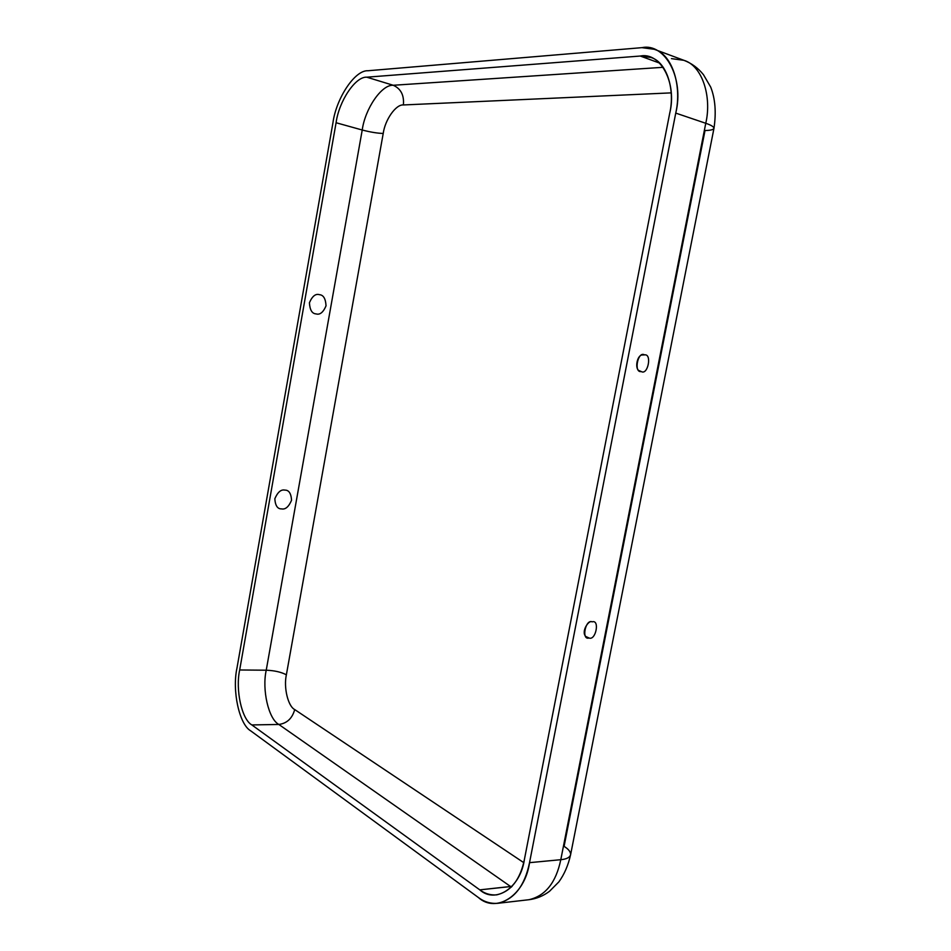 <?xml version="1.0" encoding="UTF-8"?>
<svg xmlns="http://www.w3.org/2000/svg" width="951" height="951" viewBox="0 0 951 951"><rect width="100%" height="100%" fill="white"/><g stroke="black" fill="none" stroke-linecap="round" stroke-linejoin="round"><path stroke-width="1.43" d="M319.465 294.691C315.637 293.455 312.285 296.13 309.42 302.739C309.848 309.955 312.059 313.675 316.065 313.901C319.881 315.09 323.209 312.404 326.038 305.842C325.646 298.685 323.447 294.965 319.465 294.691C323.447 294.965 325.646 298.685 326.038 305.842C323.209 312.404 319.881 315.09 316.065 313.901C312.059 313.675 309.848 309.955 309.42 302.739C312.285 296.13 315.637 293.455 319.465 294.691M281.567 508.892C285.407 509.7 288.735 506.824 291.553 500.262C291.113 493.403 288.89 490.015 284.884 490.11C281.032 489.254 277.68 492.142 274.827 498.752C275.291 505.659 277.537 509.035 281.567 508.892C277.537 509.035 275.291 505.659 274.827 498.752C277.68 492.142 281.032 489.254 284.884 490.11C288.89 490.015 291.113 493.403 291.553 500.262C288.735 506.824 285.407 509.7 281.567 508.892M644.516 354.889L642.4 354.961C637.099 354.771 634.388 369.143 639.369 370.747L641.247 371.544C647.881 375.669 652.231 353.475 644.516 354.889C652.231 353.475 647.881 375.669 641.247 371.544C633.473 373.054 637.848 350.669 644.516 354.889M589.038 637.99C595.79 640.915 600.01 619.386 592.2 621.835L591.95 621.823C588.598 619.79 580.847 631.951 585.828 636.504L589.038 637.99C581.168 640.534 585.412 618.828 592.2 621.835C600.01 619.386 595.79 640.915 589.038 637.99M705.024 130.501L564.086 846.366C568.52 849.1 570.695 851.87 570.612 854.664C569.792 857.505 566.511 859.181 560.793 859.692L529.529 862.664L675.745 113.098C684.494 78.398 664.987 42.617 641.889 47.657L367.906 70.754C354.83 69.958 336.167 98.417 332.933 122.834L236.954 668.173C232.008 690.569 239.212 724.472 250.779 730.903L478.329 897.471C496.232 913.816 524.964 895.557 529.529 862.664C524.702 885.963 514.134 899.515 497.837 903.295C490.68 903.854 484.178 901.905 478.329 897.471L250.779 730.903C239.212 724.472 232.008 690.569 236.954 668.173L332.933 122.834C336.167 98.417 354.83 69.958 367.906 70.754L641.889 47.657L654.264 49.286C672.547 54.599 682.033 86.208 675.745 113.098L529.529 862.664L560.793 859.692C556.002 882.599 545.375 895.949 528.922 899.717C545.375 895.949 556.002 882.599 560.793 859.692L705.761 123.285L675.745 113.098L705.761 123.285L560.793 859.692C566.511 859.181 569.792 857.505 570.612 854.664L713.951 128.421C713.987 126.852 711.253 125.14 705.761 123.285C712.002 96.907 702.361 65.726 683.924 60.329C702.361 65.726 712.002 96.907 705.761 123.285C711.253 125.14 713.987 126.852 713.951 128.421C713.191 129.764 710.219 130.453 705.024 130.501M294.703 709.565L523.716 862.616L294.703 709.565C292.29 718.397 286.988 723.366 278.833 724.46L251.849 724.935C241.697 719.396 235.325 689.653 239.676 669.98L336.083 122.738C338.925 101.281 355.353 76.377 366.765 77.186L640.273 56.038C660.458 51.806 677.29 83.106 669.706 113.264L524.441 859.276C520.482 887.889 495.507 904.032 479.791 889.863L251.849 724.935L479.791 889.863L510.651 886.558L278.833 724.46L510.651 886.558L512.125 886.32L479.791 889.863C484.855 893.655 490.454 895.319 496.612 894.867C510.937 891.586 520.209 879.723 524.441 859.276L669.706 113.264C675.21 89.715 666.865 62.005 650.805 57.429L640.273 56.038L366.765 77.186L393.238 85.269L663.227 67.295L393.238 85.269C400.882 88.693 404.27 95.255 403.379 104.955C395.913 104.194 385.048 119.767 383.217 133.449L286.37 674.806C283.529 687.359 287.963 706.224 294.703 709.565C287.963 706.224 283.529 687.359 286.37 674.806C281.246 672.084 274.542 670.55 266.232 670.205L239.676 669.98C235.325 689.653 241.697 719.396 251.849 724.935L278.833 724.46C268.491 719.004 261.87 689.63 266.232 670.205C261.87 689.63 268.491 719.004 278.833 724.46C286.988 723.366 292.29 718.397 294.703 709.565M671.18 92.877L403.379 104.955L671.18 92.877M511.412 887.081L510.651 886.558L511.412 887.081M671.454 58.629L683.924 60.329C691.603 63.265 698.117 68.056 703.455 74.677L710.73 87.147C715.271 98.797 716.341 112.551 713.951 128.421M659.709 63.135L640.273 56.038L659.709 63.135M336.083 122.738L239.676 669.98L266.232 670.205L362.224 130.014L336.083 122.738L362.224 130.014L266.232 670.205C274.542 670.55 281.246 672.084 286.37 674.806L383.217 133.449C377.464 133.295 370.474 132.153 362.224 130.014C365.041 108.83 381.636 84.366 393.238 85.269L366.765 77.186C355.353 76.377 338.925 101.281 336.083 122.738M393.238 85.269C381.636 84.366 365.041 108.83 362.224 130.014C370.474 132.153 377.464 133.295 383.217 133.449C385.048 119.767 395.913 104.194 403.379 104.955C404.27 95.255 400.882 88.693 393.238 85.269M497.837 903.295L528.922 899.717C536.412 898.79 543.283 895.973 549.535 891.277L558.879 881.874C564.359 874.29 568.27 865.22 570.612 854.664M654.264 49.286L683.924 60.329"/></g></svg>
